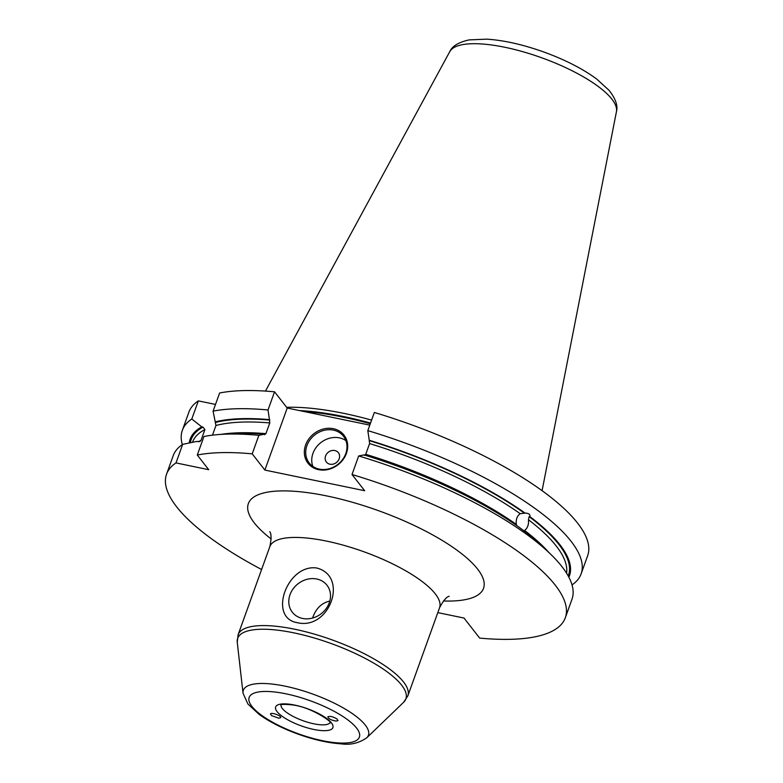 <?xml version="1.0" encoding="UTF-8"?>
<svg xmlns="http://www.w3.org/2000/svg" width="783" height="783" viewBox="0 0 783 783"><rect width="100%" height="100%" fill="white"/><g stroke="black" fill="none" stroke-linecap="round" stroke-linejoin="round"><path stroke-width="1.17" d="M336.925 718.911L338.041 720.575L336.191 721.094C331.346 720.252 328.557 718.833 327.823 716.846C329.731 715.858 332.775 716.553 336.925 718.911M271.603 715.623L270.468 714.018C270.801 711.913 281.567 715.701 280.735 717.639L278.856 718.217L271.603 715.623M297.178 622.651C267.688 617.816 287.214 563.564 316.841 568.027C349.071 576.366 329.545 630.618 297.178 622.651M316.753 579.009A21.963 18.929 -38 0 0 293.204 588.738A21.963 18.929 -38 0 0 292.333 612.237A21.963 18.929 -38 0 0 321.294 613.647A21.963 18.929 -38 0 0 326.971 585.214A21.963 18.929 -38 0 0 316.753 579.009M329.819 601.05C321.549 602.949 315.813 608.616 312.583 618.041M524.541 531.305L519.746 527.703A201.574 60.428 19.8 0 0 363.968 454.903L358.692 455.96L352.017 474.508L364.672 490.726L264.869 470.074L252.214 453.856L258.889 435.309A211.909 63.521 -160.2 0 0 217.048 434.682A211.909 63.521 -160.2 0 0 203.962 436.493L197.287 455.031L208.718 469.692L175.999 462.919L182.674 444.372L196.504 441.485L199.968 441.465L201.035 440.32L204.901 429.593L203.032 427.107L201.769 426.852L191.796 419.032L198.334 400.876L215.501 404.429M261.6 569.505A211.909 63.521 19.8 0 1 166.554 474.195A211.909 63.521 19.8 0 1 175.999 462.919M437.805 612.629L464.016 618.051L479.656 638.096A211.909 63.521 19.8 0 0 565.316 617.758L571.991 599.22A211.909 63.521 -160.2 0 0 551.594 555.127A211.909 63.521 -160.2 0 0 358.692 455.96M352.017 474.508A211.909 63.521 19.8 0 1 565.316 617.758M197.287 455.031A211.909 63.521 19.8 0 1 252.214 453.856M516.721 525.569L516.34 524.404C515.772 519.52 517.054 515.948 520.196 513.668L525.53 513.08M367.814 430.621A211.909 63.521 19.8 0 1 581.123 573.87L587.651 555.724A211.909 63.521 19.8 0 0 374.352 412.465L367.814 430.621L369.233 440.271A201.574 60.428 19.8 0 1 525.011 513.071C528.701 513.217 530.345 514.421 529.934 516.682L529.142 516.643L528.466 519.736C528.858 524.6 527.576 528.182 524.6 530.463L523.876 531.275M551.594 555.127L544.792 548.423A201.574 60.428 19.8 0 0 524.669 531.314L524.62 531.314M369.233 440.271L369.596 443.579L365.73 454.306L364.32 455.354M215.315 421.831A201.574 60.428 19.8 0 1 269.44 419.619L268.011 409.969L274.549 391.813A211.909 63.521 19.8 0 0 219.622 392.997L213.084 411.144L215.951 425.502L212.477 435.162M182.674 444.372A211.909 63.521 -160.2 0 0 173.229 455.647L166.554 474.195M182.322 444.617A211.909 63.521 19.8 0 1 182.351 430.307L188.889 412.152A211.909 63.521 19.8 0 1 198.334 400.876M182.351 430.307A211.909 63.521 19.8 0 1 191.796 419.032M189.222 442.982A201.574 60.428 19.8 0 1 201.769 426.852M213.084 411.144A211.909 63.521 19.8 0 1 268.011 409.969M217.048 434.682L226.561 433.851A201.574 60.428 19.8 0 1 264.165 434.252L264.517 434.702L265.926 433.655L269.792 422.928L269.44 419.619M258.889 435.309L264.165 434.252M274.549 391.813L287.204 408.041L264.869 470.074M287.204 408.041L369.791 425.13M333.382 428.702A22.824 19.663 142 0 1 339.979 463.086A22.824 19.663 142 0 1 304.665 455.775A22.824 19.663 142 0 1 333.382 428.702M333.372 430.112A21.738 18.723 142 0 1 343.483 436.248A21.738 18.723 142 0 1 337.864 464.388A21.738 18.723 142 0 1 309.216 462.988A21.738 18.723 142 0 1 310.078 439.743A21.738 18.723 142 0 1 333.372 430.112M312.828 466.394A21.738 18.723 142 0 1 317.937 445.282A21.738 18.723 142 0 1 339.411 437.854A21.738 18.723 142 0 1 345.9 440.594M334.85 450.538A7.605 6.558 142 0 1 337.042 461.999A7.605 6.558 142 0 1 325.268 459.562A7.605 6.558 142 0 1 334.85 450.538M581.123 573.87A211.909 63.521 19.8 0 1 572.021 584.911M529.934 516.682A201.574 60.428 19.8 0 1 568.869 577.198M286.656 407.326A152.293 45.649 19.8 0 1 344.168 413.444A152.293 45.649 19.8 0 1 371.602 420.099M251.94 706.442A58.578 17.559 19.8 0 1 314.59 702.38A58.578 17.559 19.8 0 1 346.272 742.979A58.578 17.559 19.8 0 1 251.94 706.442M277.084 711.639A30.429 9.122 -160.2 0 0 326.09 730.627A30.429 9.122 -160.2 0 0 309.628 709.535A30.429 9.122 -160.2 0 0 277.084 711.639M366.757 737.782A66.457 19.918 -160.2 0 0 312.642 694.022A66.457 19.918 -160.2 0 0 243.043 693.239L247.888 703.986L259.046 714.341C269.597 721.936 282.732 728.572 298.421 734.248C314.071 739.818 328.341 743.018 341.212 743.85C350.432 745.191 358.947 743.165 366.757 737.782L403.636 702.273A89.379 26.788 19.8 0 0 330.857 643.42A89.379 26.788 19.8 0 0 237.259 642.373L243.043 693.239M238.101 634.778L269.832 546.642A90.202 27.033 -160.2 0 1 363.86 551.751A90.202 27.033 -160.2 0 1 439.566 607.745L407.835 695.891A90.202 27.033 -160.2 0 0 332.119 639.897A90.202 27.033 -160.2 0 0 238.101 634.778L237.259 642.373M330.034 722.592A26.084 7.82 19.8 0 1 307.817 722.288A26.084 7.82 19.8 0 1 282.369 708.546A26.084 7.82 19.8 0 1 281.028 704.945M443.384 600.982A124.977 37.457 -160.2 0 0 464.339 555.891A124.977 37.457 -160.2 0 0 313.21 493.466A124.977 37.457 -160.2 0 0 254.289 522.878A124.977 37.457 -160.2 0 0 271.202 538.998M365.73 454.306A198.324 59.449 19.8 0 1 516.34 524.404M369.596 443.579A198.324 59.449 19.8 0 1 520.196 513.668M369.586 440.721A200.497 60.105 19.8 0 1 524.219 513.031M190.328 442.757A200.497 60.105 19.8 0 1 203.032 427.107M215.756 422.399A200.497 60.105 19.8 0 1 269.783 420.07M192.471 442.307L192.501 442.219A198.324 59.449 19.8 0 1 204.901 429.593M215.951 425.502A198.324 59.449 19.8 0 1 269.792 422.928M198.393 441.808A198.324 59.449 19.8 0 1 201.035 440.32M221.501 434.301A198.324 59.449 19.8 0 1 265.926 433.655M524.6 530.463A198.324 59.449 19.8 0 1 548.413 551.995M528.466 519.736A198.324 59.449 19.8 0 1 566.569 573.195M529.142 516.643A200.497 60.105 19.8 0 1 568.213 575.994M303.873 411.486A151.383 45.375 19.8 0 1 370.3 423.72M299.449 410.576A151.471 45.404 19.8 0 1 370.525 423.084M616.446 111.646C618.071 105.822 615.624 98.717 609.086 90.348L596.636 78.995C582.767 68.806 565.316 59.86 544.263 52.167C523.201 44.611 504.017 40.276 486.713 39.15L469.164 39.894C458.613 42.223 452.143 46.138 449.765 51.639A88.665 26.583 19.8 0 1 541.699 57.776A88.665 26.583 19.8 0 1 616.446 111.646L542.081 490.687M407.835 695.891L403.636 702.273M281.136 704.534L280.784 705.072C281.273 705.718 278.092 703.388 292.627 704.954C313.445 707.509 334.713 724.216 330.132 722.836M439.566 607.745C443.305 600.649 446.506 596.832 449.158 596.274L449.148 596.284M269.832 546.642C271.476 538.782 271.447 533.8 269.753 531.686M449.765 51.639L265.457 391.099"/></g></svg>
